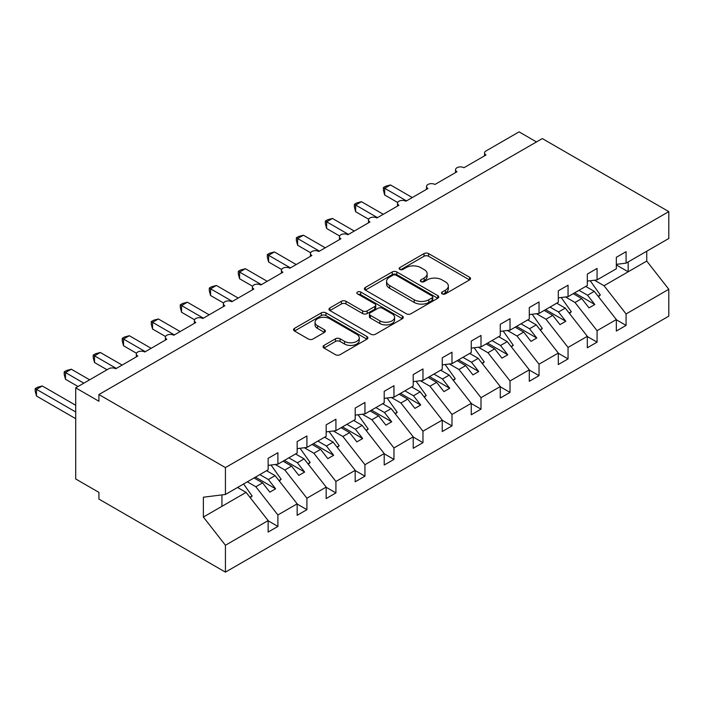 <?xml version="1.0" encoding="UTF-8"?>
<svg xmlns="http://www.w3.org/2000/svg" width="704" height="704" viewBox="0 0 704 704"><rect width="100%" height="100%" fill="white"/><g stroke="black" fill="none" stroke-linecap="round" stroke-linejoin="round"><path stroke-width="1.06" d="M442.191 293.876A2.253 1.302 0 0 0 445.377 293.876L469.586 279.893A3.221 1.857 0 0 0 470.536 278.582A3.221 1.857 0 0 0 469.586 277.262L428.578 253.59A3.221 1.857 0 0 0 424.019 253.59L399.81 267.564A2.253 1.302 0 0 0 399.15 268.488A2.253 1.302 0 0 0 399.81 269.403A2.253 1.302 0 0 0 402.996 269.403L406.129 267.599A10.314 5.958 0 0 1 420.71 267.599L424.134 269.57A10.314 5.958 0 0 1 427.152 273.777A10.314 5.958 0 0 1 424.134 277.992L421.001 279.796A2.253 1.302 0 0 0 420.341 280.72A2.253 1.302 0 0 0 421.001 281.635A2.253 1.302 0 0 0 424.186 281.635L427.319 279.831A10.314 5.958 0 0 1 441.901 279.831L445.324 281.802A10.314 5.958 0 0 1 448.342 286.018A10.314 5.958 0 0 1 445.324 290.224L442.191 292.028A2.253 1.302 0 0 0 441.531 292.952A2.253 1.302 0 0 0 442.191 293.876L442.191 292.028M323.99 345.409A3.221 1.857 0 0 0 323.048 346.72A3.221 1.857 0 0 0 323.99 348.04L335.5 354.684A3.221 1.857 0 0 0 340.058 354.684L366.942 339.161A3.221 1.857 0 0 0 367.884 337.841A3.221 1.857 0 0 0 366.942 336.53L325.926 312.849A3.221 1.857 0 0 0 321.367 312.849L294.483 328.372A3.221 1.857 0 0 0 293.542 329.692A3.221 1.857 0 0 0 294.483 331.003L308.387 339.029A3.221 1.857 0 0 0 312.937 339.029L324.447 332.385A3.221 1.857 0 0 0 325.389 331.065A3.221 1.857 0 0 0 324.447 329.754L317.557 325.776A8.624 4.981 0 0 1 315.031 322.256A8.624 4.981 0 0 1 320.355 317.654A8.624 4.981 0 0 1 329.745 318.736L356.743 334.321A8.624 4.981 0 0 1 359.269 337.841A8.624 4.981 0 0 1 353.945 342.443A8.624 4.981 0 0 1 344.555 341.361L340.058 338.765A3.221 1.857 0 0 0 335.5 338.765L323.99 345.409L323.99 348.04M616.334 264.361L626.085 263.146L668.8 238.489L668.8 211.614L542.291 138.574L98.921 394.548L98.921 401.254L75.706 387.851L108.786 368.755A4.928 2.842 0 0 1 115.746 368.755L137.799 356.022A4.928 2.842 0 0 1 136.356 354.006A4.928 2.842 0 0 1 139.401 351.384A4.928 2.842 0 0 1 144.769 352L166.813 339.266A4.928 2.842 0 0 1 165.378 337.26A4.928 2.842 0 0 1 168.414 334.629A4.928 2.842 0 0 1 173.782 335.245L195.835 322.511A4.928 2.842 0 0 1 194.392 320.505A4.928 2.842 0 0 1 197.428 317.882A4.928 2.842 0 0 1 202.796 318.498L224.849 305.765A4.928 2.842 0 0 1 223.406 303.75A4.928 2.842 0 0 1 226.45 301.127A4.928 2.842 0 0 1 231.81 301.743L253.862 289.01A4.928 2.842 0 0 1 252.428 287.003A4.928 2.842 0 0 1 255.464 284.372A4.928 2.842 0 0 1 260.832 284.988L282.885 272.254A4.928 2.842 0 0 1 281.442 270.248A4.928 2.842 0 0 1 284.478 267.617A4.928 2.842 0 0 1 289.846 268.233L311.898 255.508A4.928 2.842 0 0 1 310.455 253.493A4.928 2.842 0 0 1 313.5 250.87A4.928 2.842 0 0 1 318.859 251.486L340.912 238.753A4.928 2.842 0 0 1 339.469 236.746A4.928 2.842 0 0 1 342.514 234.115A4.928 2.842 0 0 1 347.882 234.731L369.934 221.998A4.928 2.842 0 0 1 368.491 219.991A4.928 2.842 0 0 1 371.527 217.36A4.928 2.842 0 0 1 376.895 217.976L398.948 205.251A4.928 2.842 0 0 1 397.505 203.236A4.928 2.842 0 0 1 400.55 200.614A4.928 2.842 0 0 1 405.909 201.23L427.962 188.496A4.928 2.842 0 0 1 426.518 186.481A4.928 2.842 0 0 1 429.563 183.858A4.928 2.842 0 0 1 434.931 184.474L456.984 171.741A4.928 2.842 0 0 1 455.541 169.734A4.928 2.842 0 0 1 458.577 167.103A4.928 2.842 0 0 1 463.945 167.719L485.998 154.994A4.928 2.842 180 0 1 484.554 152.979A4.928 2.842 180 0 1 485.998 150.973L519.077 131.868L536.483 141.926M668.8 211.614L225.43 467.588L98.921 394.548M406.358 313.773A3.221 1.857 0 0 0 410.916 313.773L437.8 298.25A3.221 1.857 0 0 0 438.75 296.93A3.221 1.857 0 0 0 437.8 295.618L396.792 271.938A3.221 1.857 0 0 0 392.234 271.938L365.35 287.461A3.221 1.857 0 0 0 364.399 288.772A3.221 1.857 0 0 0 365.35 290.092L406.358 313.773M358.389 294.36A2.253 1.302 0 0 1 360.677 294.677L360.677 292.002L402.371 316.07A3.221 1.857 0 0 1 403.313 317.39A3.221 1.857 0 0 1 402.371 318.701L375.487 334.224A3.221 1.857 0 0 1 370.929 334.224L329.912 310.543L329.912 307.921A3.221 1.857 0 0 0 328.97 309.232A3.221 1.857 0 0 0 329.912 310.543M329.912 307.921L341.422 301.277A3.221 1.857 0 0 1 345.981 301.277L362.613 310.878A3.221 1.857 0 0 0 367.171 310.878L374.801 306.469A3.221 1.857 0 0 0 375.742 305.158A3.221 1.857 0 0 0 374.801 303.838L357.482 293.841A2.253 1.302 0 0 1 356.822 292.917A2.253 1.302 0 0 1 358.222 291.72A2.253 1.302 0 0 1 360.677 292.002M225.43 467.588L225.43 494.463L268.145 469.806L268.145 458.348L277.895 452.716L277.895 464.174L268.145 465.388M277.895 464.174L297.158 453.05L297.158 441.593L306.909 435.961L306.909 447.418L297.158 448.633M306.909 447.418L326.172 436.295L326.172 424.838L335.922 419.214L335.922 430.672L326.172 431.886M335.922 430.672L355.194 419.549L355.194 408.082L364.945 402.459L364.945 413.917L355.194 415.131M364.945 413.917L384.208 402.794L384.208 391.336L393.958 385.704L393.958 397.162L384.208 398.376M393.958 397.162L413.222 386.038L413.222 374.581L422.972 368.949L422.972 380.415L413.222 381.63M422.972 380.415L442.244 369.292L442.244 357.826L451.986 352.202L451.986 363.66L442.244 364.874M451.986 363.66L471.258 352.537L471.258 341.079L481.008 335.447L481.008 346.905L471.258 348.119M481.008 346.905L500.271 335.782L500.271 324.324L510.022 318.692L510.022 330.158L500.271 331.373M510.022 330.158L529.294 319.026L529.294 307.569L539.035 301.946L539.035 313.403L529.294 314.618M539.035 313.403L558.307 302.28L558.307 290.822L568.058 285.19L568.058 296.648L558.307 297.862M568.058 296.648L587.321 285.525L587.321 274.067L597.071 268.435L597.071 279.893L587.321 281.116M268.145 520.802L277.895 526.425L277.895 514.967L297.158 503.844L275.106 475.631L266.578 470.712M247.306 481.835L255.842 486.754L277.895 514.967M297.158 504.046L306.909 509.678L306.909 498.212L326.172 487.089L304.119 458.885L295.592 453.957M275.317 464.499L284.856 470.008L306.909 498.212M326.172 487.291L335.922 492.923L335.922 481.466L355.194 470.342L333.142 442.13L324.606 437.202M304.33 447.744L313.87 453.253L335.922 481.466M355.194 470.545L364.945 476.168L364.945 464.71L384.208 453.587L362.155 425.374L353.628 420.446M333.344 430.989L342.892 436.498L364.945 464.71M384.208 453.79L393.958 459.413L393.958 447.955L413.222 436.832L391.169 408.619L382.642 403.7M362.366 414.234L371.906 419.751L393.958 447.955M413.222 437.034L422.972 442.666L422.972 431.209L442.244 420.086L420.191 391.873L411.655 386.945M391.38 397.487L400.919 402.996L422.972 431.209M442.244 420.279L451.986 425.911L451.986 414.454L471.258 403.33L449.205 375.118L440.669 370.19M420.394 380.732L429.942 386.241L451.986 414.454M471.258 403.533L481.008 409.156L481.008 397.698L500.271 386.575L478.218 358.362L469.691 353.443M449.407 363.977L458.955 369.486L481.008 397.698M500.271 386.778L510.022 392.41L510.022 380.952L529.294 369.829L507.241 341.616L498.705 336.688M478.43 347.23L487.969 352.739L510.022 380.952M529.294 370.022L539.035 375.654L539.035 364.197L558.307 353.074L536.254 324.861L527.718 319.933M507.443 330.475L516.982 335.984L539.035 364.197M558.307 353.276L568.058 358.899L568.058 347.442L587.321 336.318L565.268 308.106L556.741 303.186M536.457 313.72L546.005 319.229L568.058 347.442M587.321 336.521L597.071 342.153L597.071 330.695L616.334 319.563L616.334 331.03L626.085 325.398L626.085 313.94L668.8 289.282L668.8 316.149L225.43 572.132L98.921 499.083L98.921 492.386L75.706 478.984L75.706 387.851M565.479 296.974L575.018 302.482L597.071 330.695M626.085 263.146L626.085 251.689L616.334 257.312L616.334 268.77L597.071 279.893M616.334 319.766L626.085 325.398M594.493 280.218L604.032 285.727L626.085 313.94M225.43 494.463L203.377 497.209L203.377 517.044L246.092 492.386L237.556 487.458M246.092 492.386L268.145 520.599L268.145 532.057L277.895 526.425M306.909 509.678L297.158 515.302L297.158 503.844M335.922 492.923L326.172 498.555L326.172 487.089M364.945 476.168L355.194 481.8L355.194 470.342M393.958 459.413L384.208 465.045L384.208 453.587M422.972 442.666L413.222 448.29L413.222 436.832M451.986 425.911L442.244 431.543L442.244 420.086M481.008 409.156L471.258 414.788L471.258 403.33M510.022 392.41L500.271 398.033L500.271 386.575M539.035 375.654L529.294 381.286L529.294 369.829M568.058 358.899L558.307 364.531L558.307 353.074M597.071 342.153L587.321 347.776L587.321 336.318M203.377 517.044L225.43 545.257L268.145 520.599M225.43 545.257L225.43 572.132M255.842 486.754L262.574 482.874L269.826 492.149L275.634 488.805L268.374 479.521L275.106 475.631M254.038 477.946L262.574 482.874M259.846 474.593L268.374 479.521M284.856 470.008L291.588 466.118L298.839 475.402L304.647 472.05L297.387 462.766L304.119 458.885M283.052 461.19L291.588 466.118M288.86 457.838L297.387 462.766M313.87 453.253L320.602 449.363L327.862 458.647L333.661 455.294L326.41 446.019L333.142 442.13M312.074 444.444L320.602 449.363M317.874 441.091L326.41 446.019M342.892 436.498L349.624 432.617L356.875 441.892L362.674 438.548L355.423 429.264L362.155 425.374M341.088 427.689L349.624 432.617M346.896 424.336L355.423 429.264M371.906 419.751L378.638 415.862L385.889 425.146L391.697 421.793L384.437 412.509L391.169 408.619M370.102 410.934L378.638 415.862M375.91 407.581L384.437 412.509M400.919 402.996L407.651 399.106L414.911 408.39L420.71 405.038L413.459 395.754L420.191 391.873M399.124 394.178L407.651 399.106M404.923 390.834L413.459 395.754M429.942 386.241L436.665 382.351L443.925 391.635L449.724 388.282L442.473 379.007L449.205 375.118M428.138 377.432L436.665 382.351M433.937 374.079L442.473 379.007M458.955 369.486L465.687 365.605L472.938 374.889L478.746 371.536L471.486 362.252L478.218 358.362M457.151 360.677L465.687 365.605M462.959 357.324L471.486 362.252M487.969 352.739L494.701 348.85L501.961 358.134L507.76 354.781L500.509 345.497L507.241 341.616M486.174 343.922L494.701 348.85M491.973 340.578L500.509 345.497M516.982 335.984L523.714 332.094L530.974 341.378L536.774 338.026L529.522 328.75L536.254 324.861M515.187 327.175L523.714 332.094M520.986 323.822L529.522 328.75M546.005 319.229L552.737 315.348L559.988 324.623L565.796 321.279L558.536 311.995L565.268 308.106M544.201 310.42L552.737 315.348M550.009 307.067L558.536 311.995M575.018 302.482L581.75 298.593L589.01 307.877L594.81 304.524L587.558 295.24L594.282 291.359L616.334 319.563M573.223 293.665L581.75 298.593M579.022 290.321L587.558 295.24M594.282 291.359L585.754 286.431M604.032 285.727L646.747 261.07L668.8 289.282M616.334 264.95L628.179 271.788L628.179 261.941M646.747 251.214L646.747 261.07M221.945 506.326L221.945 494.894M574.614 292.864L594.81 304.524M545.6 309.619L565.796 321.279M516.578 326.366L536.774 338.026M487.564 343.121L507.76 354.781M458.55 359.876L478.746 371.536M429.528 376.622L449.724 388.282M400.514 393.378L420.71 405.038M371.501 410.133L391.697 421.793M342.478 426.879L362.674 438.548M313.465 443.634L333.661 455.294M284.451 460.39L304.647 472.05M255.429 477.145L275.634 488.805M443.089 294.193L445.324 292.899A10.314 5.958 0 0 0 448.342 288.693L448.342 286.018M427.152 273.777L427.152 276.461A10.314 5.958 0 0 1 424.134 280.667L421.898 281.961M469.542 279.919L428.578 256.265A3.221 1.857 0 0 0 424.019 256.265L400.708 269.72M437.765 298.276L396.792 274.622A3.221 1.857 0 0 0 392.234 274.622L365.385 290.118M432.106 297.854A2.253 1.302 0 0 0 432.766 296.93A2.253 1.302 0 0 0 432.106 296.014L396.106 275.229A2.253 1.302 0 0 0 392.92 275.229L389.611 277.13A10.314 5.958 0 0 0 386.593 281.345A10.314 5.958 0 0 0 389.611 285.551L414.225 299.763A10.314 5.958 0 0 0 428.806 299.763L432.106 297.854L432.106 300.538A2.253 1.302 0 0 0 432.766 299.614L432.766 296.93M386.593 281.345L386.593 284.02A10.314 5.958 0 0 0 389.611 288.235L389.611 285.551M432.106 300.538L428.806 302.438A10.314 5.958 0 0 1 414.225 302.438L389.611 288.235M329.956 310.57L341.422 303.952L341.422 301.277M375.742 305.158L375.742 307.833A3.221 1.857 0 0 1 374.801 309.153L367.171 313.553A3.221 1.857 0 0 1 362.613 313.553L345.981 303.952A3.221 1.857 0 0 0 341.422 303.952M360.677 294.677L402.327 318.727M379.87 320.839A8.624 4.981 0 0 0 389.268 321.922A8.624 4.981 0 0 0 394.583 317.319A8.624 4.981 0 0 0 392.058 313.799L382.545 308.308A3.221 1.857 0 0 0 377.995 308.308L370.357 312.717A3.221 1.857 0 0 0 369.415 314.037A3.221 1.857 0 0 0 370.357 315.348L379.87 320.839L379.87 323.523A8.624 4.981 0 0 0 389.268 324.597A8.624 4.981 0 0 0 394.583 320.003L394.583 317.319M369.415 314.037L369.415 316.712A3.221 1.857 0 0 0 370.357 318.032L370.357 315.348M379.87 323.523L370.357 318.032M359.269 337.841L359.269 340.525A8.624 4.981 0 0 1 353.945 345.118A8.624 4.981 0 0 1 344.555 344.045L340.058 341.449A3.221 1.857 0 0 0 335.5 341.449L324.034 348.066M315.031 322.256L315.031 324.94A8.624 4.981 0 0 0 317.557 328.451L317.557 325.776M324.403 332.411L317.557 328.451M366.898 339.187L325.926 315.533A3.221 1.857 0 0 0 321.367 315.533L294.527 331.03M383.398 187.563L384.674 188.294L384.674 194.999L383.398 190.238L383.398 187.563L385.713 186.217L390.474 184.941L384.674 188.294L406.49 200.895M384.674 194.999L397.672 202.506M390.474 184.941L412.298 197.542M590.216 280.755L600.318 294.967L598.11 296.243M600.318 294.967L598.506 296.754M354.376 204.31L355.652 205.049L355.652 211.746L354.376 206.985L354.376 204.31L356.699 202.972L361.46 201.696L355.652 205.049L377.476 217.642M355.652 211.746L368.658 219.252M361.46 201.696L383.275 214.298M561.194 297.502L571.305 311.722L569.096 312.998M571.305 311.722L569.492 313.509M325.362 221.065L326.638 221.804L326.638 228.501L325.362 223.74L325.362 221.065L327.686 219.727L332.446 218.451L326.638 221.804L348.462 234.397M326.638 228.501L339.636 236.007M332.446 218.451L354.262 231.044M532.18 314.257L542.291 328.478L540.074 329.754M542.291 328.478L540.47 330.255M296.349 237.82L297.625 238.55L297.625 245.256L296.349 240.495L296.349 237.82L298.663 236.474L303.424 235.206L297.625 238.55L319.44 251.152M297.625 245.256L310.622 252.762M303.424 235.206L325.248 247.799M503.166 331.012L513.269 345.224L511.06 346.5M513.269 345.224L511.456 347.01M267.335 254.566L268.602 255.306L268.602 262.002L267.335 257.25L267.335 254.566L269.65 253.229L274.41 251.953L268.602 255.306L290.426 267.898M268.602 262.002L281.609 269.509M274.41 251.953L296.226 264.554M474.153 347.758L484.255 361.979L482.046 363.255M484.255 361.979L482.442 363.766M238.313 271.322L239.589 272.061L239.589 278.758L238.313 273.997L238.313 271.322L240.636 269.984L245.397 268.708L239.589 272.061L261.413 284.654M239.589 278.758L252.595 286.264M245.397 268.708L267.212 281.301M445.13 364.514L455.242 378.734L453.024 380.01M455.242 378.734L453.42 380.512M209.299 288.077L210.575 288.807L210.575 295.513L209.299 290.752L209.299 288.077L211.614 286.739L216.374 285.463L210.575 288.807L232.39 301.409M210.575 295.513L223.573 303.019M216.374 285.463L238.198 298.056M416.117 381.269L426.219 395.481L424.01 396.757M426.219 395.481L424.406 397.267M180.286 304.823L181.562 305.562L181.562 312.268L180.286 307.507L180.286 304.823L182.6 303.486L187.361 302.21L181.562 305.562L203.377 318.164M181.562 312.268L194.559 319.766M187.361 302.21L209.176 314.811M387.103 398.015L397.206 412.236L394.997 413.512M397.206 412.236L395.393 414.022M151.263 321.578L152.539 322.318L152.539 329.014L151.263 324.254L151.263 321.578L153.586 320.241L158.347 318.965L152.539 322.318L174.363 334.91M152.539 329.014L165.546 336.521M158.347 318.965L180.162 331.558M358.081 414.77L368.192 428.991L365.974 430.267M368.192 428.991L366.37 430.769M122.25 338.334L123.526 339.064L123.526 345.77L122.25 341.009L122.25 338.334L124.564 336.996L129.325 335.72L123.526 339.064L145.341 351.666M123.526 345.77L136.523 353.276M129.325 335.72L151.149 348.313M329.067 431.526L339.178 445.738L336.961 447.022M339.178 445.738L337.357 447.524M93.236 355.08L94.512 355.819L94.512 362.525L93.236 357.764L93.236 355.08L95.55 353.742L100.311 352.466L94.512 355.819L116.327 368.421M94.512 362.525L107.043 369.758M100.311 352.466L122.126 365.068M300.054 448.272L310.156 462.493L307.947 463.769M310.156 462.493L308.343 464.279M64.214 371.835L65.49 372.574L65.49 379.271L64.214 374.51L64.214 371.835L66.537 370.498L71.298 369.222L65.49 372.574L83.829 383.161M65.49 379.271L78.03 386.514M71.298 369.222L89.637 379.808M271.031 465.027L281.142 479.248L278.925 480.524M281.142 479.248L279.321 481.034M35.2 388.59L36.476 389.321L36.476 396.026L35.2 391.266L35.2 388.59L37.514 387.253L42.275 385.977L36.476 389.321L75.706 411.972M36.476 396.026L75.706 418.678M42.275 385.977L75.706 405.275M243.584 483.982L252.129 495.994L249.911 497.279M252.129 495.994L250.307 497.781M445.324 292.899L445.324 290.224M421.001 281.635L421.001 279.796M424.134 280.667L424.134 277.992M399.81 269.403L399.81 267.564M424.019 256.265L424.019 253.59M428.578 256.265L428.578 253.59M469.586 279.893L469.586 277.262M365.35 290.092L365.35 287.461M392.234 274.622L392.234 271.938M396.792 274.622L396.792 271.938M437.8 298.25L437.8 295.618M414.225 302.438L414.225 299.763M428.806 302.438L428.806 299.763M345.981 303.952L345.981 301.277M362.613 313.553L362.613 310.878M367.171 313.553L367.171 310.878M374.801 309.153L374.801 306.469M402.371 318.701L402.371 316.07M335.5 341.449L335.5 338.765M340.058 341.449L340.058 338.765M344.555 344.045L344.555 341.361M324.447 332.385L324.447 329.754M294.483 331.003L294.483 328.372M321.367 315.533L321.367 312.849M325.926 315.533L325.926 312.849M366.942 339.161L366.942 336.53M455.541 172.577L455.541 169.734M484.554 155.822L484.554 152.979M426.518 189.332L426.518 186.481M397.505 206.078L397.505 203.236M368.491 222.834L368.491 219.991M339.469 239.589L339.469 236.746M310.455 256.335L310.455 253.493M281.442 273.09L281.442 270.248M252.428 289.846L252.428 287.003M223.406 306.592L223.406 303.75M194.392 323.347L194.392 320.505M165.378 340.102L165.378 337.26M136.356 356.849L136.356 354.006"/></g></svg>
